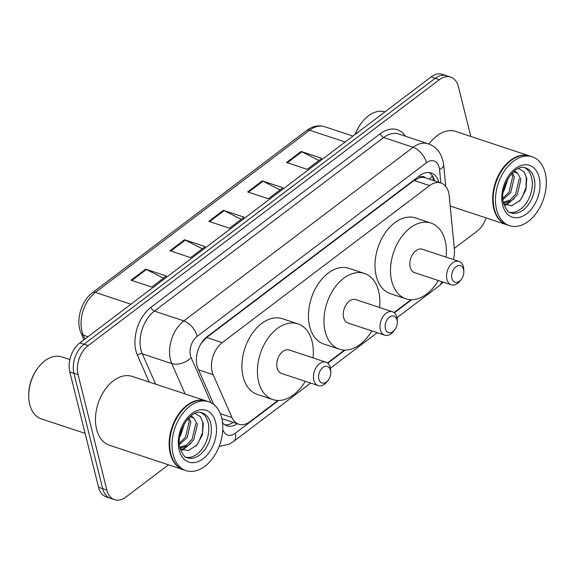 <?xml version="1.0" encoding="UTF-8"?>
<svg xmlns="http://www.w3.org/2000/svg" width="574" height="574" viewBox="0 0 574 574"><rect width="100%" height="100%" fill="white"/><g stroke="black" fill="none" stroke-linecap="round" stroke-linejoin="round"><path stroke-width="0.86" d="M453.431 259.541A21.755 14.357 108.3 0 0 454.371 249.166L449.234 195.899A21.755 14.357 108.3 0 0 448.681 192.599A21.755 14.357 108.3 0 0 440.947 182.984A21.755 14.357 108.3 0 0 429.61 185.603L222.217 342.635A21.755 14.357 108.3 0 0 213.141 374.664L231.982 417.549A21.755 14.357 108.3 0 0 238.712 424.208A21.755 14.357 108.3 0 0 250.049 421.589L277.945 400.458M440.947 182.984L425.269 177.789A7.254 4.786 108.3 0 0 419.881 177.51A21.755 11.796 -127.1 0 0 419.436 175.924M419.881 177.51L419.63 177.703A21.755 14.357 -71.7 0 1 425.269 177.789M199.644 346.115A21.755 14.357 -71.7 0 1 201.775 342.656L201.517 342.85A7.254 4.786 108.3 0 0 201.481 342.879M221.973 419.02A21.755 13.188 -23.7 0 0 222.325 418.762L238.712 424.208M419.63 177.703L414.062 180.451L206.669 337.483L201.775 342.656M327.474 362.962L344.493 350.075M394.022 312.572L411.041 299.685M438.852 182.288A21.755 14.357 108.3 0 0 431.196 172.982A21.755 14.357 108.3 0 0 419.859 175.601L207.114 336.687A21.755 14.357 108.3 0 0 198.037 368.716L213.736 404.44M429.051 172.537A21.755 14.357 -71.7 0 1 434.712 180.918M486.128 217.926A21.755 14.357 -71.7 0 1 477.094 231.143L454.299 248.399M168.483 464.811L125.907 497.048A21.755 14.357 -71.7 0 1 114.57 499.667A21.755 14.357 -71.7 0 1 106.843 490.053L78.071 374.664A21.755 14.357 -71.7 0 1 88.152 345.598L439.34 79.693A21.755 14.357 -71.7 0 1 450.676 77.074A21.755 14.357 -71.7 0 1 458.404 86.688L470.816 136.461M114.57 499.667L106.298 496.926A21.755 14.357 -71.7 0 1 98.57 487.312L69.798 371.923A21.755 14.357 -71.7 0 1 79.879 342.857L431.06 76.952L435.2 78.322A21.755 14.357 -71.7 0 1 446.536 75.703A21.755 14.357 -71.7 0 0 435.2 78.322L84.012 344.228L435.2 78.322L439.34 79.693M69.798 371.923L73.938 373.294A21.755 14.357 -71.7 0 1 84.012 344.228A21.755 14.357 -71.7 0 0 73.938 373.294L102.703 488.682L73.938 373.294L78.071 374.664M110.438 498.297A21.755 14.357 -71.7 0 1 102.703 488.682A21.755 14.357 -71.7 0 0 110.438 498.297M222.583 422.894A21.755 14.357 108.3 0 0 226.902 425.764A21.755 14.357 108.3 0 0 237.371 423.763M233.238 422.392A21.755 14.357 -71.7 0 1 224.915 424.839M131.094 280.191L151.78 287.043L166.352 276.008L145.667 269.156L131.094 280.191M163.49 278.182L146.406 269.471A5.797 3.143 -127.1 0 0 145.667 269.156M169.954 250.766L190.64 257.618L205.212 246.59L184.527 239.731L169.954 250.766M202.342 248.757L185.266 240.047A5.797 3.143 -127.1 0 0 184.527 239.731M286.534 162.499L307.219 169.352L321.792 158.316L301.106 151.464L286.534 162.499M318.922 160.49L301.838 151.78A5.797 3.143 -127.1 0 0 301.106 151.464M247.674 191.924L268.359 198.776L282.932 187.741L262.246 180.889L247.674 191.924M280.062 189.915L262.985 181.197A5.797 3.143 -127.1 0 0 262.246 180.889M208.814 221.349L229.5 228.201L244.072 217.166L223.386 210.314L208.814 221.349M241.202 219.34L224.125 210.622A5.797 3.143 -127.1 0 0 223.386 210.314M431.06 76.952A21.755 14.357 -71.7 0 1 442.396 74.333L450.676 77.074M355.091 134.474A31.183 20.578 -71.7 0 1 361.57 122.771L362.022 122.19A32.632 21.539 -71.7 0 1 384.975 111.851M355.284 134.323A32.632 21.539 -71.7 0 1 362.022 122.19M506.921 224.814A36.255 23.929 -71.7 0 1 506.663 224.728A36.255 23.929 -71.7 0 1 493.776 208.699A36.255 23.929 -71.7 0 1 501.64 169.89A36.255 23.929 -71.7 0 1 529.465 155.898A36.255 23.929 -71.7 0 1 529.723 155.984M428.957 144.045A36.255 23.929 -71.7 0 1 455.778 131.482L529.465 155.898M493.174 200.218A35.897 23.692 -71.7 0 1 493.174 200.125A35.897 23.692 -71.7 0 1 503.958 167.572A35.897 23.692 -71.7 0 1 504.015 167.5M509.504 225.668L507.179 224.9A36.255 23.929 -71.7 0 1 494.293 208.871A36.255 23.929 -71.7 0 1 493.174 200.312A36.255 23.929 -71.7 0 1 504.072 167.429A36.255 23.929 -71.7 0 1 529.981 156.063L532.306 156.838A36.255 23.929 -71.7 0 1 545.192 172.867A36.255 23.929 -71.7 0 1 537.329 211.677A36.255 23.929 -71.7 0 1 509.504 225.668A36.255 23.929 -71.7 0 1 496.618 209.646A36.255 23.929 -71.7 0 1 504.489 170.83A36.255 23.929 -71.7 0 1 532.306 156.838M524.5 167.644A23.642 15.606 -71.7 0 1 531.574 177.545A23.642 15.606 -71.7 0 1 527.018 201.983A23.642 15.606 -71.7 0 1 509.698 212.344M519.24 178.751L515.596 194.313L510.006 200.104L503.326 202.263M514.605 170.894L517.454 173.111L520.883 179.296L517.231 194.851L511.649 200.649L505.156 202.809L503.405 202.651M511.743 173.549L512.675 176.577L509.023 192.132L502.86 198.295M512.582 172.681L514.318 177.122L510.666 192.677L502.953 199.644M507.99 178.614L504.101 190.503L503.247 191.738M503.585 203.784L511.721 205.743L520.288 200.276L525.949 189.772L526.788 178.485L523.897 171.691L518.659 168.526M513.407 171.899L517.454 173.111M524.277 172.193L526.279 177.445L526.021 187.576L521.845 197.851L519.341 201.287M510.803 201.173L505.228 204.925M514.39 198.403L505.909 205.255M385.391 328.766A8.703 5.74 -71.7 0 1 389.416 317.135A8.703 5.74 -71.7 0 1 397.043 319.933A8.703 5.74 -71.7 0 1 397.316 321.992A8.703 5.74 -71.7 0 1 394.697 329.878A8.703 5.74 -71.7 0 1 385.391 328.766M394.697 329.878L393.563 331.327A12.327 8.136 -71.7 0 1 384.752 335.194A12.327 8.136 -71.7 0 1 380.375 329.741A12.327 8.136 -71.7 0 1 383.052 316.547A12.327 8.136 -71.7 0 1 392.508 311.79A12.327 8.136 -71.7 0 1 396.892 317.243A12.327 8.136 -71.7 0 1 397.265 320.149L397.316 321.992M392.508 311.79L355.794 299.628A12.327 8.136 108.3 0 0 346.337 304.385A12.327 8.136 108.3 0 0 343.661 317.58A12.327 8.136 108.3 0 0 348.038 323.033L384.752 335.194M371.801 330.904A39.879 26.325 -71.7 0 1 339.377 349.186A39.879 26.325 -71.7 0 1 325.2 331.557A39.879 26.325 -71.7 0 1 333.853 288.858A39.879 26.325 -71.7 0 1 364.461 273.468A39.879 26.325 -71.7 0 1 378.632 291.097A39.879 26.325 -71.7 0 1 379.558 307.499M339.377 349.186L323.858 344.048A39.879 26.325 -71.7 0 1 309.687 326.419A39.879 26.325 -71.7 0 1 318.34 283.721A39.879 26.325 -71.7 0 1 348.949 268.331L364.461 273.468M451.932 278.376A8.703 5.74 -71.7 0 1 455.964 266.752A8.703 5.74 -71.7 0 1 463.591 269.55A8.703 5.74 -71.7 0 1 463.857 271.602A8.703 5.74 -71.7 0 1 461.245 279.495A8.703 5.74 -71.7 0 1 451.932 278.376M461.245 279.495L460.111 280.944A12.327 8.136 -71.7 0 1 451.3 284.804A12.327 8.136 -71.7 0 1 446.924 279.359A12.327 8.136 -71.7 0 1 449.593 266.164A12.327 8.136 -71.7 0 1 459.056 261.407A12.327 8.136 -71.7 0 1 463.433 266.853A12.327 8.136 -71.7 0 1 463.814 269.766L463.857 271.602M459.056 261.407L422.342 249.238A12.327 8.136 108.3 0 0 412.878 253.995A12.327 8.136 108.3 0 0 410.202 267.197A12.327 8.136 108.3 0 0 414.586 272.643L451.3 284.804M438.349 280.514A39.879 26.325 -71.7 0 1 405.918 298.803A39.879 26.325 -71.7 0 1 391.748 281.167A39.879 26.325 -71.7 0 1 400.401 238.475A39.879 26.325 -71.7 0 1 431.002 223.085A39.879 26.325 -71.7 0 1 445.18 240.714A39.879 26.325 -71.7 0 1 446.106 257.116M405.918 298.803L390.406 293.658A39.879 26.325 -71.7 0 1 376.235 276.029A39.879 26.325 -71.7 0 1 384.889 233.331A39.879 26.325 -71.7 0 1 415.49 217.941L431.002 223.085M318.843 379.149A8.703 5.74 -71.7 0 1 322.875 367.525A8.703 5.74 -71.7 0 1 330.502 370.323A8.703 5.74 -71.7 0 1 330.767 372.375A8.703 5.74 -71.7 0 1 328.156 380.268A8.703 5.74 -71.7 0 1 318.843 379.149M328.156 380.268L327.022 381.717A12.327 8.136 -71.7 0 1 318.211 385.577A12.327 8.136 -71.7 0 1 313.827 380.131A12.327 8.136 -71.7 0 1 316.504 366.937A12.327 8.136 -71.7 0 1 325.96 362.18A12.327 8.136 -71.7 0 1 330.344 367.625A12.327 8.136 -71.7 0 1 330.724 370.539L330.767 372.375M325.96 362.18L289.246 350.011A12.327 8.136 108.3 0 0 279.789 354.768A12.327 8.136 108.3 0 0 277.113 367.97A12.327 8.136 108.3 0 0 281.497 373.416L318.211 385.577M305.26 381.287A39.879 26.325 -71.7 0 1 272.829 399.576A39.879 26.325 -71.7 0 1 258.659 381.94A39.879 26.325 -71.7 0 1 267.312 339.248A39.879 26.325 -71.7 0 1 297.913 323.858A39.879 26.325 -71.7 0 1 312.084 341.487A39.879 26.325 -71.7 0 1 313.009 357.889M272.829 399.576L257.317 394.431A39.879 26.325 -71.7 0 1 243.139 376.802A39.879 26.325 -71.7 0 1 251.792 334.111A39.879 26.325 -71.7 0 1 282.401 318.721L297.913 323.858M85.117 433.37L41.321 418.862A32.632 21.539 -71.7 0 1 29.719 404.433A32.632 21.539 -71.7 0 1 28.722 396.734L28.7 395.995A31.183 20.578 -71.7 0 1 38.071 367.719L38.523 367.138A32.632 21.539 -71.7 0 1 61.841 356.913L69.863 359.568M28.722 396.734A32.632 21.539 -71.7 0 1 38.523 367.138M183.422 469.754A36.255 23.929 -71.7 0 1 183.163 469.676A36.255 23.929 -71.7 0 1 170.277 453.647A36.255 23.929 -71.7 0 1 178.141 414.83A36.255 23.929 -71.7 0 1 205.966 400.839A36.255 23.929 -71.7 0 1 206.224 400.932M183.163 469.676L109.469 445.259A36.255 23.929 -71.7 0 1 96.59 429.23A36.255 23.929 -71.7 0 1 104.454 390.42A36.255 23.929 -71.7 0 1 132.278 376.429L205.966 400.839M169.674 445.166A35.897 23.692 -71.7 0 1 169.674 445.072A35.897 23.692 -71.7 0 1 180.458 412.519A35.897 23.692 -71.7 0 1 180.516 412.448M186.005 470.615L183.68 469.848A36.255 23.929 -71.7 0 1 170.794 453.819A36.255 23.929 -71.7 0 1 169.674 445.259A36.255 23.929 -71.7 0 1 180.573 412.376A36.255 23.929 -71.7 0 1 206.482 401.011L208.807 401.786A36.255 23.929 -71.7 0 1 221.693 417.807A36.255 23.929 -71.7 0 1 213.829 456.624A36.255 23.929 -71.7 0 1 186.005 470.615A36.255 23.929 -71.7 0 1 173.118 454.586A36.255 23.929 -71.7 0 1 180.989 415.777A36.255 23.929 -71.7 0 1 208.807 401.786M201 412.591A23.642 15.606 -71.7 0 1 208.075 422.493A23.642 15.606 -71.7 0 1 203.512 446.931A23.642 15.606 -71.7 0 1 186.198 457.284M195.741 423.698L192.089 439.254L186.507 445.051L179.827 447.211M191.106 415.841L193.955 418.059L197.384 424.243L193.732 439.799L188.15 445.596L181.657 447.749L179.906 447.591M188.243 418.496L189.176 421.524L185.524 437.079L179.361 443.243M189.083 417.628L190.819 422.062L187.167 437.625L179.454 444.585M184.491 423.555L180.602 435.451L179.748 436.678M180.085 448.724L188.222 450.683L196.789 445.216L202.443 434.719L203.289 423.433L200.398 416.638L195.16 413.467M189.908 416.846L193.955 418.059M200.778 417.133L202.78 422.392L202.522 432.523L198.346 442.791L195.842 446.228M187.303 446.113L181.728 449.865M190.891 443.35L182.41 450.203M232.434 422.902A21.755 11.796 -127.1 0 0 232.47 422.134M429.345 179.138A21.755 9.091 -5.5 0 0 432.287 175.601M414.062 180.451L429.61 185.603M220.373 413.703L231.982 417.549M198.525 369.821L213.141 374.664M206.669 337.483L222.217 342.635M440.846 182.948L439.562 169.595A14.501 9.571 108.3 0 0 439.189 167.4A14.501 9.571 108.3 0 0 426.475 162.736L197.205 336.328A14.501 9.571 108.3 0 0 190.489 355.708A14.501 9.571 108.3 0 0 191.156 357.681L210.909 402.654M185.093 393.929L171.77 363.586A29.001 19.143 -71.7 0 1 170.435 359.633A29.001 19.143 -71.7 0 1 183.867 320.888L413.136 147.288A29.001 19.143 -71.7 0 1 428.254 143.794L398.772 134.029A29.001 19.143 108.3 0 0 383.662 137.523L154.392 311.115A29.001 19.143 108.3 0 0 140.96 349.867A29.001 19.143 108.3 0 0 142.295 353.821L155.619 384.164M149.19 382.033L137.444 355.299A32.632 21.539 -71.7 0 1 151.055 307.255L380.325 133.663A3.623 1.966 -127.1 0 0 383.662 137.523L413.136 147.288A14.501 7.864 52.9 0 1 426.475 162.736M137.444 355.299A3.623 2.196 156.3 0 1 142.295 353.821L171.77 363.586A14.501 8.789 -23.7 0 0 191.156 357.681M380.325 133.663A32.632 21.539 -71.7 0 1 405.553 136.275M88.152 345.598L79.879 342.857M106.843 490.053L98.57 487.312M197.205 336.328A14.501 7.864 52.9 0 0 183.867 320.888L154.392 311.115A3.623 1.966 -127.1 0 1 151.055 307.255M222.769 429.661L223.186 430.593A14.501 9.571 108.3 0 0 235.225 433.284L278.569 400.465M327.783 363.199L345.118 350.083M394.331 312.816L411.658 299.693M222.683 431.088A14.501 8.789 -23.7 0 0 223.186 430.593M235.225 433.284A14.501 7.864 52.9 0 1 233.64 441.42L310.678 383.088M441.571 281.583A14.501 7.864 52.9 0 1 439.612 285.465L443.279 282.15M439.562 169.595A14.501 6.063 -5.5 0 0 443.652 164.781L445.733 186.399M83.983 339.751L81.178 333.372A7.254 4.398 -23.7 0 0 83.295 335.123L84.995 338.983M81.178 333.372C75.381 320.959 81.027 300.984 92.514 292.647A7.254 3.932 52.9 0 1 95.399 292.417A29.001 19.143 108.3 0 0 83.295 335.123L88.03 336.687M345.153 142L309.608 130.226A7.254 3.932 -127.1 0 0 306.724 130.456C312.6 126.122 318.599 124.881 324.719 126.732A29.001 19.143 108.3 0 0 309.608 130.226L95.399 292.417L130.944 304.198M209.61 221.607L224.125 210.622M248.47 192.19L262.985 181.197M287.33 162.765L301.838 151.78M170.758 251.032L185.266 240.047M131.898 280.456L146.406 269.471M525.755 167.952A23.642 15.606 -71.7 0 1 534.157 178.406A23.642 15.606 -71.7 0 1 529.027 203.72A23.642 15.606 -71.7 0 1 510.882 212.839C508.636 213.083 506.196 209.919 503.57 203.354C498.777 187.232 514.907 162.801 525.755 167.952M502.637 205.083A27.272 17.995 -71.7 0 1 515.273 168.656A27.272 17.995 -71.7 0 1 539.173 177.423A27.272 17.995 -71.7 0 1 526.545 213.851A27.272 17.995 -71.7 0 1 502.637 205.083M202.256 412.9A23.642 15.606 -71.7 0 1 210.658 423.354A23.642 15.606 -71.7 0 1 205.528 448.66A23.642 15.606 -71.7 0 1 187.382 457.787C185.137 458.03 182.697 454.866 180.071 448.294C175.278 432.172 191.407 407.748 202.256 412.9M179.138 450.03A27.272 17.995 -71.7 0 1 191.773 413.596A27.272 17.995 -71.7 0 1 215.673 422.371A27.272 17.995 -71.7 0 1 203.038 458.798A27.272 17.995 -71.7 0 1 179.138 450.03M433.212 180.423L432.825 176.412M443.652 164.781L442.913 160.462L440.746 154.693L438.794 151.55C436.061 147.848 432.545 145.265 428.254 143.794M219.146 446.429L228.818 444.319L233.64 441.42M330.452 368.113L377.226 332.698M397 317.723L439.612 285.465M92.514 292.647L306.724 130.456M324.719 126.732L352.96 136.088M506.663 224.728L450.217 206.03"/></g></svg>
